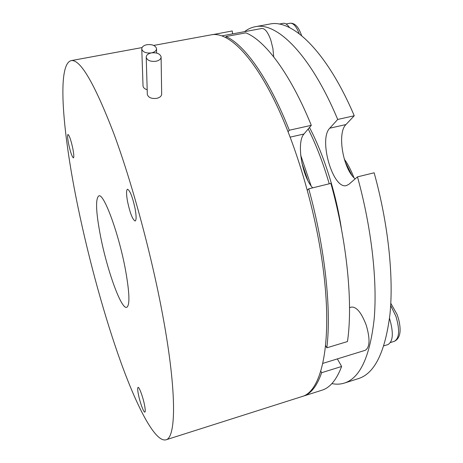<?xml version="1.0" encoding="UTF-8"?>
<svg xmlns="http://www.w3.org/2000/svg" width="463" height="463" viewBox="0 0 463 463"><rect width="100%" height="100%" fill="white"/><g stroke="black" fill="none" stroke-linecap="round" stroke-linejoin="round"><path stroke-width="0.69" d="M155.956 61.266C150.631 61.805 147.384 60.526 146.221 57.424C146.175 55.207 147.9 53.696 151.395 52.892C156.72 52.365 159.955 53.662 161.101 56.781C161.124 58.963 159.411 60.456 155.956 61.266M161.107 57.319L161.662 93.81C161.685 96.015 160.036 97.531 156.708 98.359C151.58 98.92 148.455 97.635 147.327 94.51L147.309 93.954M146.927 44.703C143.455 45.484 141.736 46.971 141.782 49.147C142.934 52.169 146.14 53.419 151.395 52.892C154.833 52.099 156.54 50.635 156.511 48.488C155.383 45.449 152.188 44.182 146.927 44.703M143.021 85.62L143.038 86.153C143.356 87.808 144.74 89 147.182 89.741M322.804 363.391L365.243 350.3C369.896 347.377 370.25 339.061 366.291 325.344C361.574 312.855 356.649 306.766 351.521 307.079L349.536 307.658M273.72 56.856L272.886 48.389L270.814 40.096C267.979 32.184 264.958 28.312 261.745 28.48L222.014 35.842M269.454 24.111L269.894 24.03C292.298 18.995 326.907 51.416 354.253 115.762L337.706 119.448C310.644 54.617 276.915 21.819 255.373 26.704C251.438 27.415 247.832 29.065 244.562 31.663M390.801 303.317L397.109 314.504L398.579 319.024C401.566 331.062 400.165 338.494 394.366 341.312C399.395 338.291 399.934 330.009 395.975 316.449L390.674 305.505M383.85 345.849L387.965 344.582C393.174 341.422 393.695 332.677 389.522 318.336L389.522 318.336M301.384 34.974L301.592 35.599M72.749 148.201C73.895 154.092 74.115 157.322 73.42 157.877C72.095 156.98 70.515 152.437 68.68 144.236C67.529 138.333 67.297 135.074 67.992 134.461C69.317 135.329 70.903 139.913 72.749 148.201M135.15 208.911C136.417 216.238 136.417 220.266 135.15 221.001C132.603 219.699 130.062 213.206 127.539 201.503C126.237 194.147 126.231 190.056 127.51 189.24C130.039 190.484 132.586 197.041 135.15 208.911M144.56 405.218C145.365 409.454 145.463 411.752 144.867 412.116C143.721 412.793 139.901 402.254 138.396 394.383C137.575 390.112 137.47 387.78 138.072 387.392C139.172 386.651 143.044 397.219 144.56 405.218M100.65 236.848C107.219 270.473 121.173 309.382 126.671 307.363C130.074 305.447 129.594 292.5 125.23 268.523C118.459 232.571 103.695 192.944 98.845 195.866C95.309 198.685 95.91 212.343 100.65 236.848M163.092 317.323C151.997 256.519 132.285 183.406 113.765 133.431C94.464 83.369 80.284 59.096 71.227 60.612C56.451 64.108 62.887 134.779 78.137 207.829C89.226 261.132 104.823 317.821 121.364 363.617C137.795 408.777 155.36 442.315 165.864 439.85C176.056 438.01 177.022 393.041 163.092 317.323M165.864 439.85L301.922 396.577C321.073 391.779 332.55 345.687 323.695 272.927C316.744 214.45 296.887 145.833 273.992 99.638C251.027 53.361 227.536 31.872 211.626 34.76L211.255 34.829M302.599 396.345L303.306 396.137C310.893 393.857 317.005 386.044 321.64 372.703L341.625 366.47C336.526 379.874 329.951 387.791 321.907 390.222L303.306 396.137M290.197 137.117L303.965 134.015L311.292 125.334C290.243 73.49 265.015 40.385 245.841 32.85L225.932 36.542L226.089 37.613M303.965 134.015C296.274 142.083 301.945 176.415 312.658 187.856M326.826 347.817L347.476 341.549C353.049 303.716 347.221 242.166 330.889 183.389L308.752 188.811C325.119 248.087 331.554 309.973 326.826 347.817L325.576 345.583M337.365 358.9L341.625 366.47M213.038 34.575L232.223 30.963L232.634 33.874M213.026 34.499L212.158 34.673M320.79 371.135L321.64 372.703M307.357 190.166L308.752 188.811M311.292 125.334L289.306 130.23L288.113 131.735M289.306 130.23C268.581 77.871 244.186 44.326 225.932 36.542M307.745 180.269L301.917 163.045M311.113 185.906L300.69 155.157M329.222 183.799C323.296 163.375 316.293 145.098 308.219 128.974M344.281 159.104C347.904 164.11 351.128 170.309 353.946 177.699M351.839 175.193L345.062 161.593M289.508 27.595C287.361 24.441 285.283 23.011 283.275 23.312L279.114 24.076M286.07 23.978L290.081 23.237C294.694 22.872 298.432 26.704 301.303 34.737L301.355 34.904M355.162 178.868C343.1 169.169 336.856 133.084 345.954 124.553L354.253 115.762M344.31 383.098C359.971 378.23 369.925 356.834 374.185 318.903C377.472 281.053 371.569 227.802 357.477 176.872L374.133 172.786C388.197 223.398 393.764 276.405 389.973 314.192C385.187 352.077 374.66 373.554 358.385 378.624L344.31 383.098C340.334 384.336 336.19 384.504 331.89 383.601M309.487 127.475C323.868 154.752 336.138 193.436 341.468 229.197M357.477 176.872L348.928 184.262L346.527 185.536C332.995 189.986 318.284 139.236 329.772 128.199L337.706 119.448M290.081 23.237C293.351 22.988 296.401 26.489 299.237 33.735M345.954 124.553L329.772 128.199M146.221 57.424L147.327 94.51M143.038 86.153L141.782 49.147M156.598 53.048L156.517 49.009M269.894 24.03L255.373 26.704M390.5 342.504L394.366 341.312M71.227 60.612L142.072 47.567M153.716 45.42L211.626 34.76"/></g></svg>
